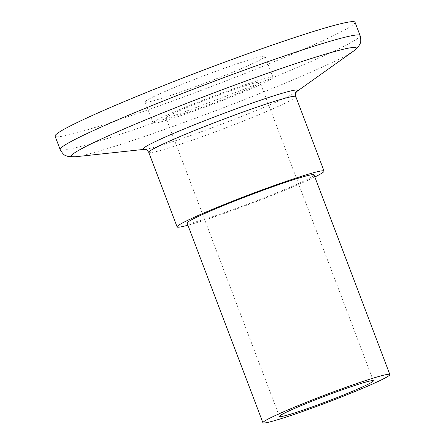 <?xml version="1.0" encoding="UTF-8"?>
<svg xmlns="http://www.w3.org/2000/svg" width="445" height="445" viewBox="0 0 445 445"><rect width="100%" height="100%" fill="white"/><g stroke="black" fill="none" stroke-linecap="round" stroke-linejoin="round"><path stroke-width="0.33" stroke-dasharray="2.23 1.67" d="M314.854 176.982A78.609 4.456 -20.8 0 1 314.214 177.299A78.609 4.456 -20.8 0 1 187.885 225.215M314.059 174.885A67.913 3.849 -20.8 0 1 305.554 180.247A67.913 3.849 -20.8 0 1 234.788 208.961A67.913 3.849 -20.8 0 1 187.089 223.117M172.343 114.053A50.268 2.848 -20.8 0 1 224.719 92.805A50.268 2.848 -20.8 0 1 260.025 82.331A50.268 2.848 -20.8 0 1 253.728 86.302A50.268 2.848 -20.8 0 1 201.351 107.551A50.268 2.848 -20.8 0 1 166.046 118.031A50.268 2.848 -20.8 0 1 172.343 114.053M153.124 96.932A64.169 3.638 -20.8 0 1 219.991 69.804A64.169 3.638 -20.8 0 1 265.059 56.432A64.169 3.638 -20.8 0 1 257.026 61.505A64.169 3.638 -20.8 0 1 190.16 88.633A64.169 3.638 -20.8 0 1 145.087 102.005A64.169 3.638 -20.8 0 1 153.124 96.932M161.084 117.892A64.169 3.638 -20.8 0 1 227.951 90.763A64.169 3.638 -20.8 0 1 273.024 77.391A64.169 3.638 -20.8 0 1 264.986 82.464A64.169 3.638 -20.8 0 1 198.12 109.592A64.169 3.638 -20.8 0 1 153.047 122.965A64.169 3.638 -20.8 0 1 161.084 117.892M355.043 22.25A160.422 9.095 -20.8 0 1 334.952 34.927A160.422 9.095 -20.8 0 1 167.782 102.751A160.422 9.095 -20.8 0 1 55.108 136.187M148.78 152.385A78.609 4.456 159.2 0 0 203.994 136.003A78.609 4.456 159.2 0 0 285.901 102.767A78.609 4.456 159.2 0 0 295.747 96.554M296.542 91.687A82.57 4.678 -20.8 0 1 296.22 91.92A82.57 4.678 -20.8 0 1 287.281 96.854A82.57 4.678 -20.8 0 1 209.317 128.811A82.57 4.678 -20.8 0 1 145.348 149.231A82.57 4.678 -20.8 0 1 144.953 149.27M360.094 35.55A160.422 9.095 -20.8 0 1 340.002 48.232A160.422 9.095 -20.8 0 1 172.838 116.056A160.422 9.095 -20.8 0 1 60.158 149.487M75.122 156.796A152.496 8.644 159.2 0 0 193.263 119.082A152.496 8.644 159.2 0 0 337.249 60.064A152.496 8.644 159.2 0 0 353.758 50.953M373.399 380.786L260.025 82.331M273.024 77.391L265.059 56.432M153.047 122.965L145.087 102.005M279.416 416.481L166.046 118.031"/><path stroke-width="0.67" d="M187.885 225.215A78.609 4.456 -20.8 0 1 177.088 226.911A78.609 4.456 -20.8 0 1 186.933 220.698A78.609 4.456 -20.8 0 1 268.847 187.467A78.609 4.456 -20.8 0 1 324.06 171.086A78.609 4.456 -20.8 0 1 314.854 176.982M381.387 379.885A67.913 3.849 -20.8 0 1 310.621 408.599A67.913 3.849 -20.8 0 1 262.923 422.75A67.913 3.849 -20.8 0 1 271.428 417.382A67.913 3.849 -20.8 0 1 342.194 388.669A67.913 3.849 -20.8 0 1 389.892 374.518A67.913 3.849 -20.8 0 1 381.387 379.885M262.923 422.75L187.089 223.117A67.913 3.849 -20.8 0 1 195.594 217.75A67.913 3.849 -20.8 0 1 266.36 189.036A67.913 3.849 -20.8 0 1 314.059 174.885L389.892 374.518M285.712 412.509A50.268 2.848 -20.8 0 1 338.094 391.261A50.268 2.848 -20.8 0 1 373.399 380.786A50.268 2.848 -20.8 0 1 367.103 384.758A50.268 2.848 -20.8 0 1 314.726 406.007A50.268 2.848 -20.8 0 1 279.416 416.481A50.268 2.848 -20.8 0 1 285.712 412.509M60.158 149.487L55.108 136.187A160.422 9.095 -20.8 0 1 75.194 123.504A160.422 9.095 -20.8 0 1 242.364 55.686A160.422 9.095 -20.8 0 1 355.043 22.25L360.094 35.55C361.04 39.744 360.973 42.581 359.883 44.072L358.592 46.369L353.758 50.953A152.496 8.644 159.2 0 0 263.752 74.593A152.496 8.644 159.2 0 0 90.329 144.263A152.496 8.644 159.2 0 0 75.122 156.796L68.463 156.579L65.971 155.717C64.169 155.327 62.233 153.247 60.158 149.487A160.422 9.095 -20.8 0 1 80.25 136.81A160.422 9.095 -20.8 0 1 247.414 68.986A160.422 9.095 -20.8 0 1 360.094 35.55M324.06 171.086L295.747 96.554A78.609 4.456 159.2 0 0 240.534 112.935A78.609 4.456 159.2 0 0 158.626 146.171A78.609 4.456 159.2 0 0 148.78 152.385C145.27 147.601 146.144 150.204 144.886 149.264M144.953 149.27A82.57 4.678 -20.8 0 1 153.581 142.445A82.57 4.678 -20.8 0 1 246.641 105.02A82.57 4.678 -20.8 0 1 296.542 91.687M295.747 96.554C295.196 90.652 296.27 93.177 296.587 91.637M144.981 149.27L75.122 156.796M177.088 226.911L148.78 152.385M296.52 91.709L353.758 50.953"/></g></svg>
